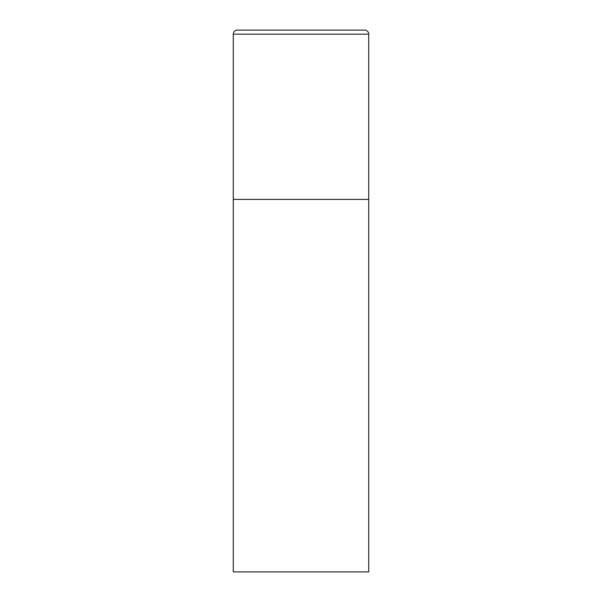 <?xml version="1.0" encoding="UTF-8"?>
<svg xmlns="http://www.w3.org/2000/svg" width="602" height="602" viewBox="0 0 602 602"><rect width="100%" height="100%" fill="white"/><g stroke="black" fill="none" stroke-linecap="round" stroke-linejoin="round"><path stroke-width="0.45" stroke-dasharray="3.01 2.26" d="M364.661 30.1L237.338 30.1M368.725 199.412L233.275 199.412L368.725 199.412M233.275 571.9L368.725 571.9M368.725 34.163L233.275 34.163"/><path stroke-width="0.9" d="M233.275 34.163L233.275 571.9L368.725 571.9L368.725 199.412L233.275 199.412L368.725 199.412L368.725 34.163A4.064 4.064 0 0 0 364.661 30.1L237.338 30.1A4.064 4.064 0 0 0 233.275 34.163L368.725 34.163"/></g></svg>
